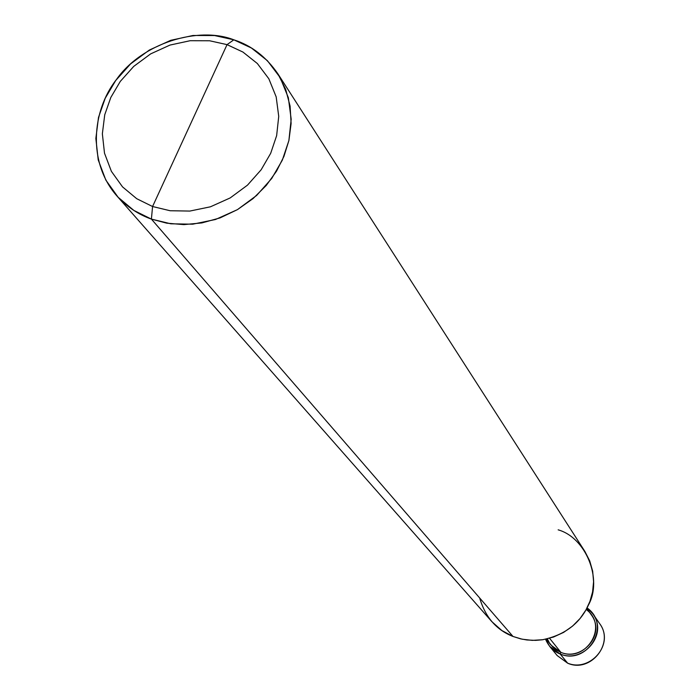 <?xml version="1.0" encoding="UTF-8"?>
<svg xmlns="http://www.w3.org/2000/svg" width="700" height="700" viewBox="0 0 700 700"><rect width="100%" height="100%" fill="white"/><g stroke="black" fill="none" stroke-linecap="round" stroke-linejoin="round"><path stroke-width="1.05" d="M587.064 607.898C612.159 625.608 586.88 665.63 560.184 654.001L560.875 652.347L560.184 654.001L567.665 663.197L557.165 655.541L567.534 663.101C589.759 672.7 615.204 644.157 599.576 623.525C615.204 644.157 589.759 672.7 567.534 663.101L560.184 654.001C553.613 651.499 548.739 646.572 545.554 639.231L549.649 646.336L560.184 654.001C582.767 663.74 608.65 634.716 592.778 613.778L587.064 607.898M567.779 663.197L567.665 663.197C590.468 673.452 614.845 643.239 599.576 623.525L592.778 613.778M479.666 597.975C485.327 617.173 496.44 630 513.012 636.466L151.401 219.1L166.731 223.169L183.768 224.612L201.845 222.933L220.08 217.901L237.475 209.615L253.111 198.555L266.271 185.439L276.553 171.133L283.938 156.398L288.899 140.516L291.113 123.489L290.098 106.085L285.635 89.215L277.874 73.797C266.105 56.779 251.422 45.447 233.826 39.812L227.045 44.634L242.918 52.045L257.338 63.508L268.835 78.759L276.176 96.871L278.731 116.375L276.64 135.643L270.69 153.309L261.152 169.768L247.494 185.141L230.195 197.925L210.429 206.806L189.84 211.067L170.117 210.735L152.574 206.518L227.045 44.634L209.615 40.766L190.181 40.705L170.004 45.071L150.675 53.874L133.744 66.386L120.304 81.392L110.81 97.466L104.737 114.782L102.358 133.787L104.501 153.178L111.405 171.377L122.535 186.891L136.745 198.721L152.574 206.518L151.401 219.1L513.012 636.466L501.865 630.543L491.846 621.653L116.576 195.571C126.779 206.701 138.381 214.55 151.401 219.1L133.875 210.438L118.151 197.304L105.84 180.093L98.219 159.933L95.856 138.46L98.499 117.425L105.219 98.263L115.736 80.483L130.602 63.892L149.327 50.05L170.704 40.32L193.025 35.481L214.532 35.534L233.826 39.812C198.336 25.909 141.995 43.015 116.454 79.511C91.647 110.968 87.736 162.575 116.576 195.571M547.33 638.846L549.325 642.793L552.965 647.273L556.211 649.898L560.875 652.347L551.005 645.146L546.114 639.117M586.801 608.405L591.255 614.758C606.139 634.296 581.98 661.447 560.875 652.347L549.561 638.278L560.875 652.347C585.62 663.11 609.289 626.229 586.206 609.499M152.574 206.518L136.745 198.721L122.535 186.891L111.405 171.377L104.501 153.178L102.358 133.787L104.737 114.782L110.81 97.466L120.304 81.392L133.744 66.386L150.675 53.874L170.004 45.071L190.181 40.705L209.615 40.766L227.045 44.634L152.574 206.518L170.117 210.735L189.84 211.067L210.429 206.806L230.195 197.925L247.494 185.141L261.152 169.768L270.69 153.309L276.64 135.643L278.731 116.375L276.176 96.871L268.835 78.759L257.338 63.508L242.918 52.045L227.045 44.634L233.826 39.812L251.405 48.002L267.391 60.681L280.158 77.56L288.321 97.624L291.183 119.227L288.881 140.586L282.31 160.178L271.749 178.43L256.611 195.475L237.44 209.641L215.53 219.485L192.701 224.193L170.844 223.799L151.401 219.1L152.574 206.518M277.874 73.797L584.876 551.425L589.733 560.919L592.673 571.2L593.582 581.718L592.585 591.92L589.951 601.37L585.883 610.076L580.099 618.459L572.6 626.071L563.614 632.398L553.525 637.035L542.885 639.712L532.254 640.378L522.165 639.196L513.012 636.466L520.669 638.864L526.881 639.975L535.631 640.378L542.386 639.782C564.602 635.128 579.959 623.534 588.464 605.001C602.779 579.303 585.996 537.679 558.154 529.83M549.649 646.336L557.165 655.541L567.621 663.171"/></g></svg>

